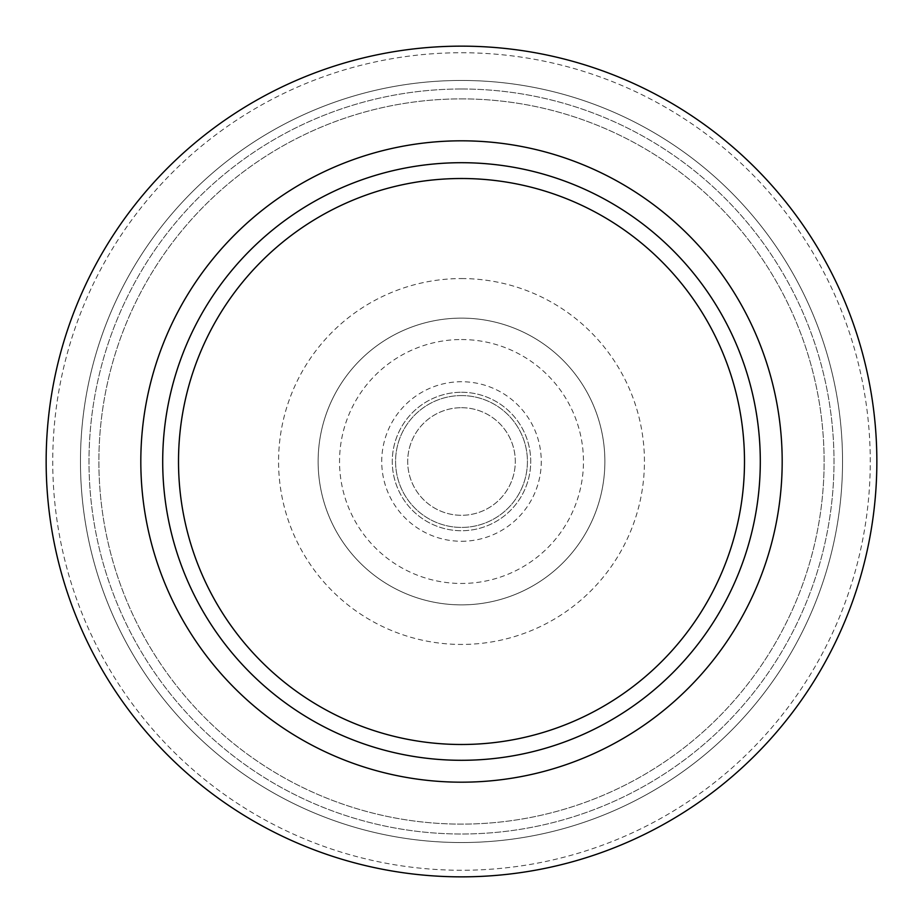 <?xml version="1.0" encoding="UTF-8"?>
<svg xmlns="http://www.w3.org/2000/svg" width="923" height="923" viewBox="0 0 923 923"><rect width="100%" height="100%" fill="white"/><g stroke="black" fill="none" stroke-linecap="round" stroke-linejoin="round"><path stroke-width="0.69" stroke-dasharray="4.62 3.46" d="M461.5 46.15A415.35 415.35 0 0 1 876.85 461.5A415.35 415.35 0 0 1 461.5 876.85A415.35 415.35 0 0 1 46.15 461.5A415.35 415.35 0 0 1 461.5 46.15A415.35 415.35 0 0 1 876.85 461.5A415.35 415.35 0 0 1 461.5 876.85A415.35 415.35 0 0 1 46.15 461.5A415.35 415.35 0 0 1 461.5 46.15A415.35 415.35 0 0 1 876.85 461.5A415.35 415.35 0 0 1 461.5 876.85A415.35 415.35 0 0 1 46.15 461.5A415.35 415.35 0 0 1 461.5 46.15M461.5 52.738A408.762 408.762 0 0 1 870.262 461.5A408.762 408.762 0 0 1 461.5 870.262A408.762 408.762 0 0 1 52.738 461.5A408.762 408.762 0 0 1 461.5 52.738M461.5 80.463A381.037 381.037 0 0 1 842.537 461.5A381.037 381.037 0 0 1 461.5 842.537A381.037 381.037 0 0 1 80.463 461.5A381.037 381.037 0 0 1 461.5 80.463A381.037 381.037 0 0 1 842.537 461.5A381.037 381.037 0 0 1 461.5 842.537A381.037 381.037 0 0 1 80.463 461.5A381.037 381.037 0 0 1 461.5 80.463M461.5 98.888A362.612 362.612 0 0 1 824.112 461.5A362.612 362.612 0 0 1 461.5 824.112A362.612 362.612 0 0 1 98.888 461.5A362.612 362.612 0 0 1 461.5 98.888A362.612 362.612 0 0 1 824.112 461.5A362.612 362.612 0 0 1 461.5 824.112A362.612 362.612 0 0 1 98.888 461.5A362.612 362.612 0 0 1 461.5 98.888A362.612 362.612 0 0 1 824.112 461.5A362.612 362.612 0 0 1 461.5 824.112A362.612 362.612 0 0 1 98.888 461.5A362.612 362.612 0 0 1 461.5 98.888M461.5 318.123A143.377 143.377 0 0 1 604.877 461.5A143.377 143.377 0 0 1 461.5 604.877A143.377 143.377 0 0 1 318.123 461.5A143.377 143.377 0 0 1 461.5 318.123A143.377 143.377 0 0 1 604.877 461.5A143.377 143.377 0 0 1 461.5 604.877A143.377 143.377 0 0 1 318.123 461.5A143.377 143.377 0 0 1 461.5 318.123A143.377 143.377 0 0 1 604.877 461.5A143.377 143.377 0 0 1 461.5 604.877M461.5 339.537A121.963 121.963 0 0 1 583.463 461.5A121.963 121.963 0 0 1 461.5 583.463A121.963 121.963 0 0 1 339.537 461.5A121.963 121.963 0 0 1 461.5 339.537M461.5 392.275A69.225 69.225 0 0 1 530.725 461.5A69.225 69.225 0 0 1 461.5 530.725A69.225 69.225 0 0 1 392.275 461.5A69.225 69.225 0 0 1 461.5 392.275A69.225 69.225 0 0 1 530.725 461.5A69.225 69.225 0 0 1 461.5 530.725A69.225 69.225 0 0 1 392.275 461.5A69.225 69.225 0 0 1 461.5 392.275M461.5 541.27A79.77 79.77 0 0 0 541.27 461.5A79.77 79.77 0 0 0 461.5 381.73A79.77 79.77 0 0 0 381.73 461.5A79.77 79.77 0 0 0 461.5 541.27M461.5 395.575A65.925 65.925 0 0 1 527.425 461.5A65.925 65.925 0 0 1 461.5 527.425A65.925 65.925 0 0 1 395.575 461.5A65.925 65.925 0 0 1 461.5 395.575A65.925 65.925 0 0 1 527.425 461.5A65.925 65.925 0 0 1 461.5 527.425A65.925 65.925 0 0 1 395.575 461.5A65.925 65.925 0 0 1 461.5 395.575M461.5 407.701A53.799 53.799 0 0 1 515.299 461.5A53.799 53.799 0 0 1 461.5 515.299A53.799 53.799 0 0 1 407.701 461.5A53.799 53.799 0 0 1 461.5 407.701A53.799 53.799 0 0 1 515.299 461.5A53.799 53.799 0 0 1 461.5 515.299A53.799 53.799 0 0 1 407.701 461.5A53.799 53.799 0 0 1 461.5 407.701M461.5 89A372.5 372.5 0 0 1 834 461.5A372.5 372.5 0 0 1 461.5 834A372.5 372.5 0 0 1 89 461.5A372.5 372.5 0 0 1 461.5 89A372.5 372.5 0 0 1 834 461.5A372.5 372.5 0 0 1 461.5 834A372.5 372.5 0 0 1 89 461.5A372.5 372.5 0 0 1 461.5 89M461.5 278.561A182.939 182.939 0 0 1 644.439 461.5A182.939 182.939 0 0 1 461.5 644.439A182.939 182.939 0 0 1 278.561 461.5A182.939 182.939 0 0 1 461.5 278.561"/><path stroke-width="1.38" d="M461.5 46.15A415.35 415.35 0 0 1 876.85 461.5A415.35 415.35 0 0 1 461.5 876.85A415.35 415.35 0 0 1 46.15 461.5A415.35 415.35 0 0 1 461.5 46.15M461.5 140.815A320.685 320.685 0 0 1 782.185 461.5A320.685 320.685 0 0 1 461.5 782.185A320.685 320.685 0 0 1 140.815 461.5A320.685 320.685 0 0 1 461.5 140.815M461.5 162.702A298.798 298.798 0 0 1 760.298 461.5A298.798 298.798 0 0 1 461.5 760.298A298.798 298.798 0 0 1 162.702 461.5A298.798 298.798 0 0 1 461.5 162.702M461.5 744.492A282.992 282.992 0 0 1 178.508 461.5A282.992 282.992 0 0 1 461.5 178.508A282.992 282.992 0 0 1 744.492 461.5A282.992 282.992 0 0 1 461.5 744.492"/></g></svg>
